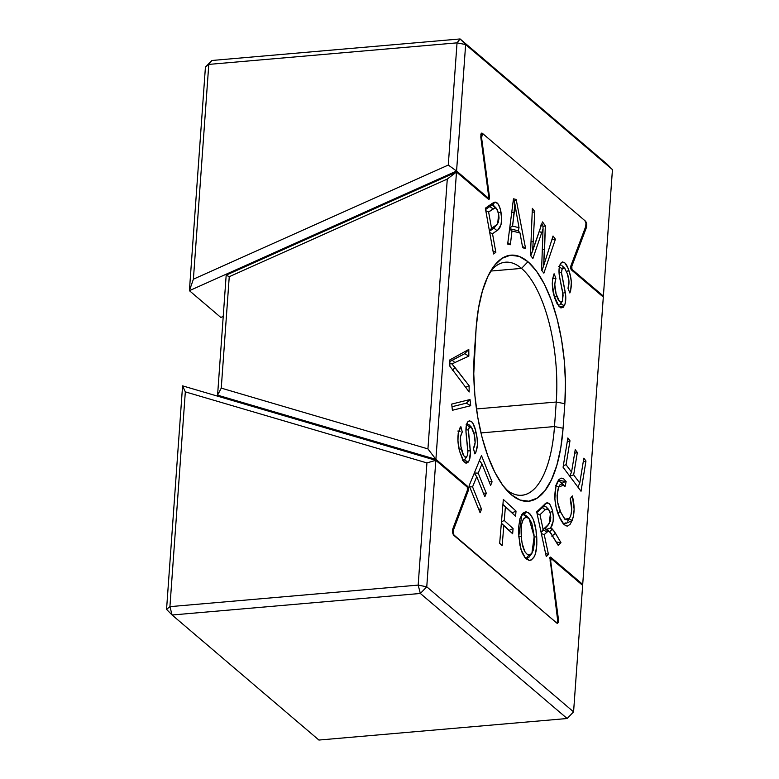 <?xml version="1.0" encoding="UTF-8"?>
<svg xmlns="http://www.w3.org/2000/svg" width="779" height="779" viewBox="0 0 779 779"><rect width="100%" height="100%" fill="white"/><g stroke="black" fill="none" stroke-linecap="round" stroke-linejoin="round"><path stroke-width="1.17" d="M521.531 268.395A104.659 41.511 85 0 0 490.673 271.082A104.659 41.511 -95 0 1 505.454 262.202A104.659 41.511 -95 0 1 521.531 268.395L490.682 271.073L521.531 268.395A104.659 41.511 -95 0 1 556.245 402.022L476.446 408.956L556.245 402.022L554.492 426.551L480.955 432.929L554.492 426.551A104.659 41.511 -95 0 1 521.794 495.249A104.659 41.511 -95 0 1 505.698 489.056A104.659 41.511 85 0 0 554.492 426.551L556.245 402.022A104.659 41.511 85 0 0 521.531 268.395L527.958 261.744L521.531 268.395M476.125 328.173A111.193 44.111 -95 0 1 492.825 267.694A111.193 44.111 -95 0 1 527.958 261.744L519.155 256.379L510.411 255.22L502.056 258.316L494.402 265.551L487.751 276.642L482.367 291.171L478.442 308.562L476.125 328.173L473.768 373.745L474.888 395.44L477.693 416.95L482.084 437.438L487.878 456.124L494.85 472.288L502.747 485.307L511.258 494.675L520.051 500.05L528.805 501.199L537.159 498.102L544.813 490.867L551.454 479.776L556.849 465.248L560.773 447.857L563.081 428.246L564.843 403.726L565.447 382.674L564.327 360.979L561.513 339.469L557.131 318.981L551.337 300.295L544.355 284.131L536.468 271.111L527.958 261.744A111.193 44.111 -95 0 1 564.843 403.726L556.245 402.022L564.843 403.726L563.081 428.246L554.492 426.551L563.081 428.246A111.193 44.111 -95 0 1 508.405 492.016A111.193 44.111 -95 0 1 474.372 352.692L476.125 328.173M557.375 621.827L556.128 622.489L454.284 535.738L453.271 533.148L453.505 529.886L468.452 490.195L468.588 488.219M468.354 487.274L435.899 459.357L456.494 172.013L488.998 199.414M489.329 198.947L488.579 199.346L489.329 198.947L489.475 196.99L481.607 137.864L481.841 134.601L483.087 133.93L584.932 220.681L585.944 223.271L585.711 226.533L570.754 266.223L570.617 268.18L571.221 269.738L603.306 297.062L582.711 584.406L550.626 557.073L549.877 557.472L557.667 620.366M585.72 226.514L570.754 266.223M510.362 244.733L511.988 230.993L519.992 232.96L522.699 247.771L525.582 248.491L516.185 199.473L513.468 198.811L507.665 244.07L510.362 244.733L507.665 244.07L513.468 198.811L516.185 199.473L514.15 201.255L516.185 199.473L525.582 248.491L522.436 246.33L525.582 248.491L522.699 247.771L519.992 232.96L518.278 230.798L519.992 232.96L511.988 230.993L509.593 229.075L511.988 230.993L510.362 244.733L507.84 242.727L510.362 244.733M562.457 301.142C560.393 303.187 558.504 301.473 556.79 296.01L554.531 297.218L556.79 296.01C554.502 289.622 554.22 283.731 555.924 278.327L554.083 273.76C551.435 281.501 551.824 290.061 555.252 299.438L557.258 304.083L560.899 307.968L563.314 307.267L565.242 303.294L565.573 294.501L561.523 273.293L561.63 270.401L562.759 267.937L564.921 268.589L567.316 273.682L568.991 281.287L568.008 288.308L569.848 292.982L570.637 290.84L571.358 282.095L570.413 275.893L567.94 268.005L564.746 262.757L562.38 261.958L561.279 262.63L559.887 265.006L559.079 268.989L559.439 276.487L563.11 295.095L562.457 301.142L561.055 302.33L559.458 301.376L556.118 293.907L554.745 284.364L555.924 278.327L554.083 273.76L552.564 279.155L552.253 283.936L554.278 296.38L559.254 306.897L564.327 305.816C565.836 302.495 566.177 298.104 565.34 292.651L561.484 272.621L562.165 268.736L564.668 268.307L567.316 273.682C569.274 278.96 569.498 283.838 568.008 288.308L569.848 292.982C572.146 286.156 571.805 278.609 568.826 270.342C566.177 262.406 563.334 260.293 560.325 264.003C559.02 266.846 558.679 270.634 559.283 275.357L562.789 292.787L562.457 301.142L560.189 304.482M526.604 557.988L528.883 555.115C524.579 553.538 522.057 547.316 521.336 536.429L518.795 536.536L521.336 536.429C520.44 524.773 522.193 518.376 526.575 517.237L529.048 518.532L534.16 536.663L531.872 553.45L528.883 555.115L526.604 557.988L527.432 557.949L526.623 557.988L529.223 560.432C534.93 559.429 537.432 551.571 536.721 536.877L534.18 536.974L536.721 536.877C535.621 522.105 532.125 513.77 526.234 511.891L523.955 514.773L522.271 515.055L523.955 514.773L526.234 511.891L521.901 514.286L518.765 536.147L520.966 549.429L525.621 558.562L529.223 560.432L531.054 560.12L534.258 556.81L535.455 553.84L536.819 544.638L536.001 529.963L533.323 519.476L529.973 513.897L528.113 512.436L525.289 511.92L522.631 513.38L519.944 518.717L518.678 526.886L518.648 533.79L519.934 545.164L522.261 553.119L525.552 558.494L529.223 560.432L526.623 557.988L524.754 557.384M563.081 467.264L581.017 491.267L585.964 461.012L583.841 458.179L579.771 483.077L573.665 474.898L577.336 452.463L575.233 449.649L571.562 472.084L566.07 464.732L569.985 440.768L567.862 437.944L563.081 467.264L567.862 437.944L569.985 440.768L567.268 441.586L569.985 440.768L566.07 464.732L563.363 465.54L566.07 464.732L571.562 472.084L569.683 476.096L571.562 472.084L575.233 449.649L577.336 452.463L573.665 474.898L569.683 476.096L573.665 474.898L579.771 483.077L577.901 487.089L579.771 483.077L583.841 458.179L585.964 461.012L581.017 491.267L563.081 467.264M452.395 410.27L470.72 405.713L470.019 399.53L451.703 404.087L452.395 410.27L451.703 404.087L470.019 399.53L466.309 403.162L451.995 406.726L466.309 403.162L470.019 399.53L470.72 405.713L466.309 403.162L470.72 405.713L452.395 410.27M499.67 543.352L502.153 545.641L503.828 525.679L512.65 533.761L513.079 528.581L504.256 520.489L505.396 506.886L515.591 516.234L516.019 511.053L503.341 499.427L499.67 543.352L503.341 499.427L516.019 511.053L512.144 512.845L502.922 504.393L512.144 512.845L516.019 511.053L515.591 516.234L502.922 504.451L505.396 506.886L504.256 520.489L501.472 521.784L504.256 520.489L513.079 528.581L509.203 530.372L501.355 523.186L509.203 530.372L513.079 528.581L512.65 533.761L501.345 523.245L503.828 525.679L502.153 545.641L499.67 543.352M449.395 361.709L452.229 360.297L455.063 362.712L452.229 360.297L464.712 353.685L468.851 356.11L464.712 353.685L468.802 349.45L468.851 356.11L451.956 363.92L449.288 363.335L451.956 363.92L455.111 367.659L452.326 370.181L455.111 367.659L469.104 385.712L469.153 391.993L449.882 366.237L469.153 391.993L469.104 385.712L451.956 363.92L468.851 356.11L468.802 349.45L449.834 359.908L449.882 366.237L449.834 359.908L468.802 349.45L464.712 353.685L449.843 361.495M481.48 455.579L469.162 485.609L480.088 512.728L481.549 509.184L472.561 486.875L476.748 476.651L484.85 496.759L486.291 493.234L478.189 473.126L481.967 463.924L490.614 485.385L492.075 481.841L481.48 455.579L492.075 481.841L489.144 481.734L492.075 481.841L490.614 485.385L481.967 463.924L479.465 460.496L481.967 463.924L478.189 473.126L486.291 493.234L483.389 493.136L486.291 493.234L484.85 496.759L476.748 476.651L474.245 473.213L476.748 476.651L472.561 486.875L469.63 486.768L472.561 486.875L481.549 509.184L478.618 509.076L481.549 509.184L480.088 512.728L469.162 485.609L481.48 455.579M459.922 427.944L460.876 426.649C457.419 432.15 456.961 440.252 459.483 450.953L463.115 460.808L465.579 462.999L466.825 463.057L469.172 460.564L470.38 452.677L468.413 430.729L468.812 428.148L470.195 426.561L472.298 428.469L474.216 434.604L475.141 442.599L473.447 448.461L474.839 453.884L475.842 452.395L477.449 444.79L477.118 438.519L475.414 429.765L472.717 422.997L471.587 421.575L469.221 420.777L467.585 422.121L466.378 425.295L465.978 432.121L467.828 451.732L467.283 455.744L466.212 457.176L465.034 457.137L463.524 455.296L460.905 446.396L460.477 436.795L462.268 431.965L460.876 426.649L458.169 433.582L457.955 440.972L459.483 450.953L464.07 462.005L467.994 462.337C469.844 460.194 470.623 456.367 470.331 450.837L468.442 430.096L469.513 426.931L471.373 427.126L474.216 434.604C475.648 440.632 475.394 445.257 473.447 448.461L474.839 453.884C477.829 449.006 478.248 441.868 476.076 432.462C474.187 423.542 471.538 419.871 468.121 421.458L467.595 422.111M572.331 495.921L570.218 498.677C572.146 505.503 572.185 511.511 570.345 516.701L568.105 519.827L565.35 519.69L560.822 512.592L557.696 502.465L557.073 495.639L558.64 487.109L559.945 484.811L561.562 483.895L564.989 486.641L566.138 481.617L563.694 478.861L561.172 478.111L558.874 479.611L555.953 486.193L554.852 498.842L556.206 507.85L560.228 519.009L562.808 523.167L565.612 525.737L567.501 526.098L570.082 524.325L572.146 520.489L573.597 515.406L574.133 509.096L572.331 495.921L570.218 498.677L571.708 509.719L570.939 514.977L569.4 518.512L564.707 519.135L560.354 511.462C556.81 502.971 556.245 494.85 558.64 487.109L563.714 485.074L564.989 486.641L566.138 481.617L558.436 480.195L557.024 482.922C553.665 493.146 554.22 504.042 558.689 515.601L563.879 524.403L572.146 520.489C574.698 513.556 574.756 505.367 572.331 495.921L570.257 498.823M536.702 511.832L546.254 556.557L548.465 554.473L544.219 534.608L547.666 531.463L548.952 531.317L551.133 533.508L558.192 545.319L560.968 542.7L553.957 530.927L550.558 528.065L553.109 521.424L553.333 516.535L552.33 510.06L549.925 504.422L548.737 503.215L546.322 503.205L536.702 511.832L544.112 504.85L542.233 507.538L545.261 509.709L548.474 509.252L550.383 513.604L549.263 523.42L545.096 528.629L549.877 531.94L558.192 545.319L560.968 542.7L556.274 542.009L560.968 542.7L555.476 533.255L552.369 529.038L550.558 528.065C553.226 524.627 553.937 519.087 552.662 511.462C550.305 502.971 547.452 500.77 544.112 504.85L542.233 507.538L545.261 509.709L539.974 514.685L543.129 529.486L547.88 525.017L545.096 528.629L548.056 531.249L544.219 534.608L541.347 533.576L544.219 534.608L548.465 554.473L546.254 556.557L536.702 511.832M533.167 241.831L534.784 211.596L532.349 208.344L530.48 255.249L532.904 258.501L543.06 228.646L541.58 270.118L543.869 273.176L555.417 239.211L553.032 236.018L543.625 265.931L545.358 225.754L542.496 221.918L532.573 251.14L533.167 241.831L531.035 241.471L533.167 241.831L534.784 211.596L532.174 212.618L534.784 211.596L532.349 208.344L530.48 255.249L532.904 258.501L543.06 228.646L541.58 270.118L543.869 273.176L555.417 239.211L551.814 239.844L555.417 239.211L553.032 236.018L543.625 265.931L544.57 249.718L542.311 249.407L544.57 249.718L545.358 225.754L542.944 226.747L545.358 225.754L542.496 221.918L530.723 255.863L532.573 251.14L533.167 241.831M494.334 206.318L492.503 205.198L496.437 208.363L498.648 214.001L497.684 223.573L493.925 228.15L496.973 230.623L492.513 233.739L495.843 252.347L493.039 251.13L495.843 252.347L492.513 233.739L498.151 229.669L501.043 224.605L501.618 218.626L500.517 209.931L498.394 204.371L495.58 202.131L493.253 202.774L485.356 208.207L493.545 253.964L495.843 252.347L493.545 253.964L485.356 208.207L491.909 203.621L489.825 206.542L493.068 208.889L495.278 207.789L492.503 205.198L490.595 206.026L490.02 206.406L493.068 208.889L488.618 211.985L491.549 228.344L496.038 225.199L493.974 228.12L489.475 231.256L493.925 228.15L496.973 230.623C500.975 228.451 502.309 222.297 500.994 212.161C499.621 205.14 497.499 201.819 494.636 202.209L491.909 203.621L489.825 206.542L485.59 209.512L490.098 206.357M453.66 534.745L556.128 622.489M585.711 226.533L585.944 223.271L584.932 220.681L483.087 133.93M226.183 275.153L217.575 395.157L219.366 396.677L217.575 395.157L435.899 459.357L217.575 395.157L226.183 275.153L456.494 172.013L226.183 275.153L229.25 276.701L447.282 179.073L427.934 448.899L221.255 388.117L229.25 276.701L226.183 275.153M557.608 618.565L549.877 557.472L550.626 557.073L582.711 584.406L580.861 583.861L582.711 584.406L603.306 297.062L571.221 269.738L570.579 267.109M481.841 134.601L482.396 133.813L481.607 137.864L480.925 138.165L481.607 137.864L489.475 196.99L488.053 197.623L489.475 196.99L489.504 198.051M488.579 199.346L456.494 172.013L435.899 459.357L427.934 448.899L447.282 179.073L456.494 172.013L447.282 179.073L229.25 276.701L221.255 388.117L217.575 395.157L221.255 388.117L427.934 448.899L435.899 459.357L467.984 486.68L468.598 488.238L468.452 490.195L467.371 489.874L468.452 490.195L453.505 529.886L452.56 529.613L453.505 529.886L453.271 533.196M550.626 557.073L549.877 557.472M466.134 486.135L467.984 486.68L466.134 486.135M469.104 385.712L465.638 387.299L469.104 385.712M499.68 543.206L502.153 545.641L499.68 543.206M474.343 472.989L478.189 473.126L474.343 472.989M460.876 426.649L462.239 431.965M463.563 460.428L462.619 460.282L464.459 459.931L466.572 456.903C464.284 457.526 462.551 454.809 461.372 448.743L459.172 449.483L461.372 448.743C459.707 441.479 459.999 435.889 462.268 431.965M460.058 431.469L457.828 431.04M468.121 421.458L467.205 422.773L468.121 421.458C466.533 423.289 465.813 426.561 465.949 431.274L467.741 449.425C468.082 452.94 467.692 455.433 466.572 456.903L465.044 459.152M464.878 459.406L466.572 456.903M467.079 423.893L469.026 424.74L466.602 424.058M473.885 433.192L476.076 432.462L473.885 433.192M466.154 424.37L469.513 426.931L466.154 424.37M470.691 427.32L469.98 425.957M469.513 425.285L469.026 424.74M465.949 429.56L468.442 430.096L465.949 429.56M467.819 450.856L470.331 450.837L467.819 450.856M464.615 459.756L467.994 462.337L464.615 459.756L464.021 460.272M574.639 453.271L577.336 452.463L574.639 453.271M583.247 461.82L585.964 461.012L583.247 461.82M568.855 518.639L572.146 520.489L568.855 518.639M567.628 521.073L569.4 518.512M565.982 522.816L564.356 523.42L562.584 522.865M562.935 482.396L566.138 481.617L562.935 482.396M557.501 481.802L559.088 481.237L561.484 482.824L559.156 481.247M555.378 485.268L558.64 487.109L555.378 485.268M557.725 513.049L560.354 511.462L557.725 513.04M562.672 522.923L564.356 523.42M523.955 514.773L525.582 515.279L523.955 514.773L526.575 517.237L523.955 514.773M531.872 553.45L528.902 557.316M523.108 514.812L522.271 515.055M527.14 516.613L525.582 515.279M527.432 557.949L528.211 557.715M548.153 530.187L545.212 528.542L546.254 529.408L550.558 528.065L546.254 529.408L548.153 530.187M547.199 529.593L546.254 529.408M543.752 529.847L541.084 532.359L543.752 529.847L546.79 532.193L543.752 529.847M541.035 532.135L543.129 529.486L541.035 532.135M543.177 506.73L544.764 506.038L546.42 507.265L544.764 506.038L542.33 507.441M550.062 512.319L552.662 511.462L550.062 512.319M537.091 513.643L539.974 514.685L537.091 513.643M536.867 512.592L542.233 507.538L536.867 512.592M549.39 532.008L552.369 529.038L549.39 532.008M545.582 553.441L548.465 554.473L545.582 553.441M551.814 536.156L555.476 533.255L551.814 536.156M547.88 525.017L543.129 529.486L539.974 514.685L545.261 509.709L547.296 508.677L548.737 509.554L549.964 511.988L550.802 517.568L550.364 521.112L547.88 525.017M526.575 517.237L529.389 518.902L531.823 523.4L534.034 534.92L534.258 543.567L533.43 549.75L531.521 553.908L529.574 555.086L527.49 554.697L524.851 551.698L522.096 543.167L521.463 538.133L521.56 524.501L523.215 519.486L524.218 518.171L526.575 517.237M555.924 278.327L552.701 278.337L555.924 278.327M560.296 265.035L561.279 265.191M566.528 271.579L568.826 270.342L566.528 271.579M560.822 263.166L560.325 264.003M558.543 266.515L562.165 268.736L558.543 266.515M559.03 272.533L561.484 272.621L559.03 272.533M562.847 293.138L565.34 292.651L562.847 293.138M560.695 303.557L564.327 305.816L560.695 303.557M560.559 303.859L559.789 304.949M542.807 224.732L540.616 225.15L542.807 224.732L543.06 228.646L542.807 224.732M539.214 231.392L541.756 232.697L539.214 231.392M541.853 270.741L543.625 265.931L541.853 270.741M509.739 227.887L512.553 226.105L519.038 227.702L518.278 230.808L509.641 228.675L518.278 230.808L519.038 227.702L516.613 214.167L519.038 227.702L512.553 226.105L509.739 227.887M513.848 200.154L516.613 214.167L514.929 204.079L513.848 200.154L513.234 200.583L513.848 200.154M511.754 212.161L514.198 212.813L514.929 204.079L512.553 226.105L514.198 212.813L511.754 212.161M489.407 230.847L491.549 228.344L489.407 230.847M491.189 205.685L491.773 205.393M493.974 228.12L497.684 223.573M485.814 210.768L488.618 211.985L485.814 210.768M492.357 205.218L494.636 202.209L492.864 205.218M493.565 205.5L494.947 207.311M498.414 212.833L500.994 212.161L498.414 212.833M496.768 224.284L496.476 225.073M492.513 233.739L489.709 232.522L492.513 233.739M498.648 214.001L499.047 218.003L498.229 222.619L496.768 224.615L491.549 228.344L488.618 211.985L495.278 207.789L497.304 209.619L498.648 214.001M603.384 296.088L602.586 296.448L603.384 296.088L571.932 269.31L603.384 296.088L612.45 169.608L603.384 296.088M571.143 269.661L571.932 269.31L571.835 266.223L586.529 227.225L586.762 223.963L585.74 221.372L482.269 133.238L481.023 133.9L480.789 137.162L488.521 195.256L488.014 197.827L456.572 171.039L465.638 44.559L612.45 169.608L465.638 44.559L457.039 42.855L208.791 64.404L193.396 279.184L448.285 165.051L457.039 42.855L448.285 165.051L456.572 171.039L488.014 197.827L487.216 198.187L488.014 197.827L488.521 195.256L480.789 137.162L481.023 133.9L482.269 133.238L585.74 221.372L586.762 223.963L586.529 227.225L571.835 266.223L570.617 266.769L571.835 266.223L571.932 269.31L571.143 269.661M606.899 163.999L460.087 38.95L211.839 60.489L208.791 64.404L457.039 42.855L465.638 44.559L460.087 38.95L457.039 42.855L460.087 38.95L211.839 60.489L205.422 67.14L189.404 290.674L220.847 317.462L189.404 290.674L456.572 171.039L465.638 44.559L460.087 38.95L606.899 163.999L612.45 169.608L606.899 163.999M223.222 316.391L220.847 317.462L223.222 316.391M481.081 133.774L482.269 133.238L481.081 133.774M585.233 227.809L586.529 227.225L585.233 227.809M456.572 171.039L448.285 165.051L193.396 279.184L189.404 290.674L456.572 171.039M189.404 290.674L193.396 279.184L208.791 64.404L205.422 67.14L189.404 290.674M205.422 67.14L208.791 64.404L211.839 60.489L205.422 67.14M481.588 133.121L482.269 133.238M435.831 460.331L182.578 385.858L166.55 609.392L172.101 615.001L420.348 593.462L567.161 718.511L318.913 740.05L172.101 615.001L169.929 606.646L185.324 391.866L426.931 462.921L418.177 585.107L169.929 606.646L418.177 585.107L420.348 593.462L426.765 586.811L435.831 460.331L467.273 487.118L435.831 460.331L426.765 586.811L573.578 711.86L426.765 586.811L418.177 585.107L420.348 593.462L426.765 586.811L418.177 585.107L426.931 462.921L435.831 460.331L426.931 462.921L185.324 391.866L182.578 385.858L435.831 460.331M452.375 531.083L467.381 490.195L467.273 487.118L467.381 490.195L452.687 529.194L452.453 532.456L453.466 535.046L556.946 623.181L558.192 622.518L558.504 620.629M558.426 619.256L550.695 561.162L551.201 558.592L582.643 585.38L573.578 711.86L567.161 718.511L318.913 740.05L172.101 615.001L169.929 606.646L166.55 609.392L172.101 615.001L420.348 593.462L567.161 718.511L573.578 711.86L582.643 585.38L551.201 558.592L549.721 558.163L551.201 558.592L550.695 561.162L558.426 619.256L557.657 619.032L558.426 619.256L558.192 622.518L556.946 623.181L453.466 535.046L452.453 532.456M549.945 560.938L550.695 561.162L549.945 560.938M166.55 609.392L182.578 385.858L185.324 391.866L169.929 606.646L166.55 609.392M557.628 623.307L556.946 623.181M471.373 427.126L469.036 424.74M563.714 485.074L561.153 482.464M529.048 518.532L526.789 516.234M549.877 531.94L548.134 530.168M548.474 509.252L545.875 506.613M549.263 523.42L547.52 525.942M482.435 133.793L480.847 134.504M564.668 268.307L562.37 265.97M493.905 205.792L496.437 208.363"/></g></svg>
